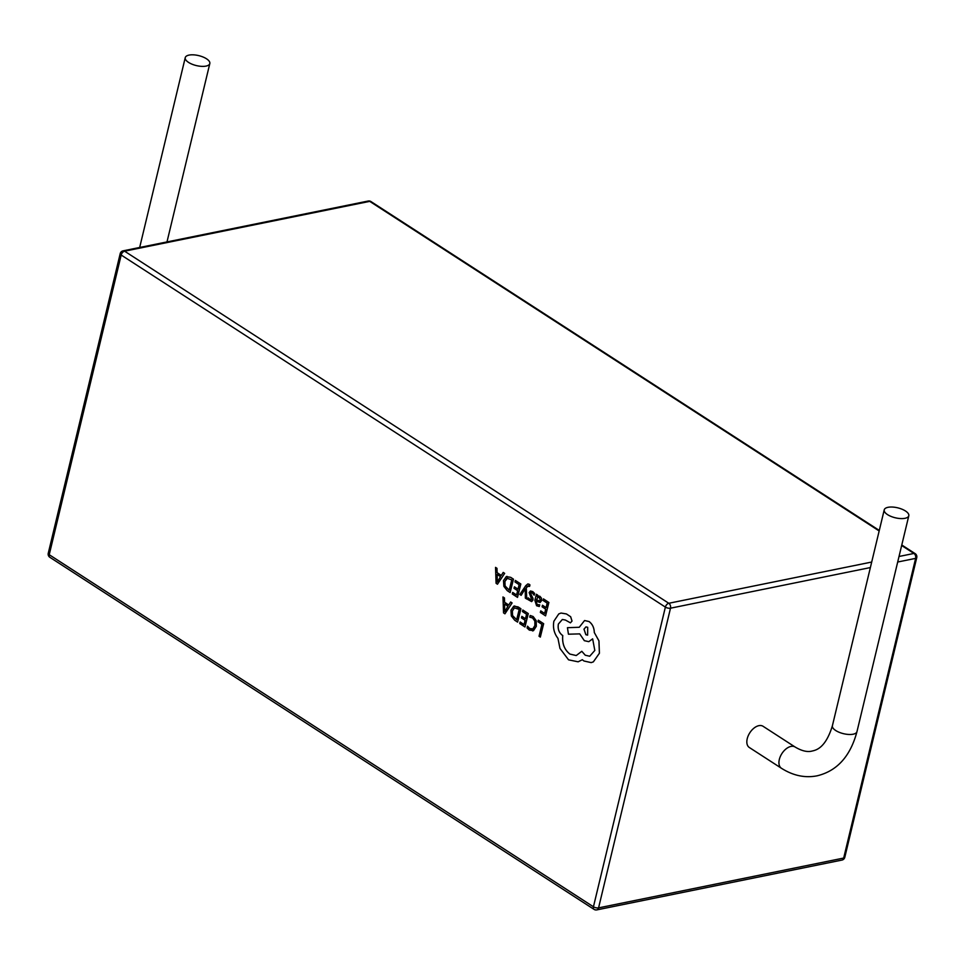 <?xml version="1.0" encoding="UTF-8"?>
<svg xmlns="http://www.w3.org/2000/svg" width="965" height="965" viewBox="0 0 965 965"><rect width="100%" height="100%" fill="white"/><g stroke="black" fill="none" stroke-linecap="round" stroke-linejoin="round"><path stroke-width="1.45" d="M206.028 66.09A12.629 5.115 -166.5 0 1 192.107 64.221A12.629 5.115 -166.5 0 1 185.244 57.647A12.629 5.115 -166.5 0 1 189.043 55.102A12.629 5.115 -166.5 0 1 202.952 56.971A12.629 5.115 -166.5 0 1 209.815 63.545A12.629 5.115 -166.5 0 1 206.028 66.09M795.148 747.043L763.062 726.283A12.629 7.575 122.9 0 0 758.888 725.656A12.629 7.575 122.9 0 0 748.249 735.704A12.629 7.575 122.9 0 0 749.335 747.501L781.421 768.261A12.629 7.575 122.9 0 1 780.347 756.464A12.629 7.575 122.9 0 1 790.986 746.415A12.629 7.575 122.9 0 1 795.148 747.043C801.734 750.951 807.367 752.29 812.06 751.059C815.449 750.215 825.352 748.876 832.397 725.752A12.629 5.115 13.5 0 0 839.26 732.326A12.629 5.115 13.5 0 0 853.169 734.196A12.629 5.115 13.5 0 0 856.968 731.651C850.382 756.271 837.089 770.999 817.09 775.824C804.979 778.176 793.085 775.643 781.421 768.261M888.029 507.313A12.629 5.115 13.5 0 0 884.23 509.858A12.629 5.115 13.5 0 0 891.093 516.444A12.629 5.115 13.5 0 0 905.001 518.302A12.629 5.115 13.5 0 0 908.801 515.756A12.629 5.115 13.5 0 0 901.937 509.182A12.629 5.115 13.5 0 0 888.029 507.313M526.757 599.036L526.275 587.625L527.264 586.262L529.592 586.418L529.954 584.935L529.17 584.259L527.831 583.946L525.816 585.622L519.821 594.464L521.136 595.333L525.25 588.759L525.346 598.107L526.757 599.036L526.299 587.625L528.917 585.755M539.302 606.503L539.7 604.874L537.047 604.476L536.154 601.171L540.111 602.486L541.594 600.64L541.474 598.191L539.99 596.334L537.288 596.563L537.674 595.079L536.383 594.259L534.863 600.411L536.588 605.755L539.302 606.503L539.725 604.874L537.071 604.464L536.178 601.159M538.422 595.948L539.99 596.334M548.892 602.462L543.44 598.879L543.042 600.411L547.179 603.125L546.069 607.636L542.475 605.248L542.065 606.78L545.695 609.168L544.634 613.451L540.75 610.869L540.34 612.425L545.563 615.851L548.892 602.462L543.44 598.879M546.069 607.612L542.475 605.248M533.175 616.538L530.171 615.477L529.737 617.142L532.583 617.962L534.839 621.086L534.887 625.561L532.837 628.878L529.737 628.553L527.517 626.188L527.071 627.998L529.339 630.121L533.536 630.603L536.287 626.357L536.202 620.664L533.175 616.538L530.147 615.477M533.573 630.591L532.596 630.941L536.311 626.357L536.178 620.664L533.15 616.551M540.328 637.093L543.633 623.704L538.313 620.181L537.915 621.713L541.944 624.367L539.025 636.237L540.328 637.093L543.657 623.704L538.313 620.181M528.289 613.583L522.813 610.013L522.439 611.533L526.576 614.259L525.467 618.77L521.872 616.382L521.462 617.914L525.093 620.302L524.031 624.584L520.147 622.003L519.749 623.547L524.96 626.985L528.289 613.583L522.813 610.013M524.043 624.56L520.147 622.003M517.602 622.135L520.895 608.746L518.133 606.913L513.742 606.201L510.955 610.194L511.317 615.947L514.707 620.242L517.602 622.135L520.919 608.746L514.49 605.96M508.772 605.007L504.574 602.244L504.442 597.902L502.97 596.961L503.537 612.884L504.936 613.812L512.113 602.944L510.666 602.003L508.76 605.031L504.55 602.256L504.418 597.914L502.97 596.961M531.643 601.605L532.933 600.097L532.945 598.348L530.485 593.198L532.294 592.896L534.176 595.188L534.61 593.451L532.752 591.605L530.461 590.978L529.134 592.51L531.594 599.398L529.918 599.76L528.217 597.866L527.819 599.494L531.606 601.605L532.957 600.097L532.982 598.348L530.605 594.319L531.088 592.486M529.894 599.772L530.979 600.073L528.217 597.866M534.152 595.188L534.61 593.451L532.789 591.605L530.485 590.978M520.835 584.006L515.358 580.423L514.984 581.943L519.122 584.669L518.012 589.181L514.417 586.792L514.007 588.324L517.638 590.713L516.577 594.995L512.692 592.413L512.282 593.97L517.505 597.395L520.835 584.006L515.358 580.423M518.012 589.157L514.417 586.792M510.147 592.558L513.44 579.169L510.654 577.335L506.263 576.624L503.501 580.604L503.863 586.358L507.252 590.652L510.147 592.558L513.464 579.157L510.678 577.323L506.287 576.612M506.263 576.624L507.023 576.382M501.305 575.442L497.096 572.667L496.963 568.325L495.54 567.372L496.082 583.294L497.47 584.223L504.635 573.367L503.211 572.414L501.305 575.442L497.12 572.655L496.987 568.313L495.54 567.372M497.47 584.223L504.659 573.367L503.211 572.414M588.807 641.665L592.643 638.842L594.814 650.446L589.724 656.236L585.285 655.223L581.798 651.291L576.238 655.537L569.917 654.077C564.416 649.71 562.028 643.534 562.764 635.537L562.197 635.163C558.88 632.485 557.613 628.77 558.397 624.041L562.342 619.482L565.394 620.037L570.424 622.847L572.028 621.05L570.665 616.731L566.419 613.933L561.063 613.052L558.783 613.909L553.886 621.207C552.728 627.6 554.079 633.317 557.951 638.36L559.977 648.444L568.566 659.843L578.119 661.809L582.317 659.71L583.934 660.989L591.207 662.617L593.366 661.857L599.422 653.233L598.951 640.869L594.319 632.509C594.151 627.684 592.401 624.029 589.072 621.532L584.573 620.531L579.253 627.274L567.444 627.684L568.433 634.198L579.724 633.884L584.332 640.676L588.783 641.665L592.655 638.866M589.724 656.236L585.26 655.235L581.798 651.291M578.144 661.809L582.341 659.698M527.517 626.188L529.701 628.553L532.089 629.156M525.467 618.77L521.848 616.382M524.96 626.985L528.265 613.595M516.673 619.735L519.218 609.422L514.381 607.866L512.343 611.05L512.524 615.549L516.673 619.735L512.548 615.549L512.367 611.038L514.417 607.854M504.936 613.812L512.089 602.956L510.666 602.003M507.976 606.261L504.574 604.03L504.695 611.665L507.976 606.261M504.611 604.042L504.707 611.641M544.634 613.451L540.726 610.881M545.563 615.851L548.856 602.462M540.086 602.486L541.57 600.64L541.449 598.204L539.954 596.346M537.288 596.563L537.65 595.091L536.383 594.259M537.722 597.383L539.314 597.504L537.722 597.383L536.492 599.88L539.64 600.918L540.243 599.928L539.29 597.504L537.722 597.383L536.468 599.892L539.459 600.966M530.485 593.198L531.076 592.486M521.136 595.333L525.262 588.783M527.288 586.25L528.892 585.767M529.568 586.431L529.954 584.935M529.93 584.935L527.831 583.946M516.577 594.995L512.668 592.426M517.505 597.395L520.798 584.006M509.218 590.158L511.764 579.832L506.927 578.276L504.888 581.461L505.069 585.96L509.218 590.158L505.093 585.96L504.912 581.461L507.506 578.083M500.521 576.684L497.12 574.44L497.216 582.052L500.521 576.684M497.156 574.465L497.252 582.064M591.183 662.617L593.342 661.869L599.398 653.245L598.927 640.881L594.295 632.509C594.126 627.684 592.377 624.029 589.036 621.544L584.573 620.531M579.253 627.274L567.444 627.684M576.238 655.537L569.893 654.077C564.38 649.722 562.004 643.534 562.74 635.549L562.161 635.163C558.844 632.485 557.589 628.782 558.373 624.041L562.33 619.494M570.424 622.847L572.004 621.062L570.641 616.731L566.395 613.945L561.063 613.052M587.709 627.298L585.96 626.9L583.982 629.168L585.876 634.729L587.625 635.115L587.709 627.298M585.984 626.9L584.006 629.156L585.9 634.717L587.637 635.115M870.37 567.565L670.506 608.191L598.565 907.872A3.715 1.508 13.5 0 1 593.439 906.786L665.38 607.106L121.18 255.025L49.227 554.706L593.439 906.786A3.715 2.232 122.9 0 0 594.054 909.38A3.715 2.232 122.9 0 0 594.657 909.585M595.9 909.85A3.715 2.569 -101.5 0 0 596.804 909.899A3.715 2.569 -101.5 0 0 598.565 907.872L843.687 858.054L915.628 558.373L897.691 562.016M879.163 530.955L369.728 201.371L124.606 251.19L668.805 603.27L871.709 562.04M899.018 556.479L913.927 553.452L901.66 545.514M844.797 857.306A3.715 3.715 0 0 1 841.926 860.08A3.715 2.569 -101.5 0 0 843.687 858.054A3.715 1.508 13.5 0 0 844.797 857.306L916.75 557.625A3.715 3.715 0 0 0 915.158 553.633A3.715 2.232 122.9 0 0 913.927 553.452A3.715 2.569 -101.5 0 1 915.628 558.373A3.715 1.508 13.5 0 0 916.75 557.625M49.842 557.288A3.715 2.232 -57.1 0 1 49.227 554.706A3.715 1.508 13.5 0 1 48.25 553.307A3.715 3.715 0 0 0 49.842 557.288L594.054 909.38A3.715 3.715 0 0 0 596.804 909.899L841.926 860.08M370.946 201.552A3.715 3.715 0 0 0 368.196 201.034A3.715 2.569 -101.5 0 1 369.728 201.371A3.715 2.232 -57.1 0 1 370.946 201.552L879.296 530.436M670.506 608.191A3.715 2.569 -101.5 0 0 668.805 603.27A3.715 2.232 -57.1 0 0 665.38 607.106A3.715 1.508 13.5 0 0 670.506 608.191M48.25 553.307L120.203 253.626A3.715 1.508 13.5 0 0 121.18 255.025A3.715 2.232 122.9 0 1 124.606 251.19A3.715 2.569 -101.5 0 0 123.074 250.852L368.196 201.034M139.672 247.474L185.244 57.647M884.23 509.858L832.397 725.752M901.78 544.984L915.158 553.633M123.074 250.852A3.715 3.715 0 0 0 120.203 253.626M908.801 515.756L856.968 731.651M166.993 241.925L209.815 63.545"/></g></svg>
